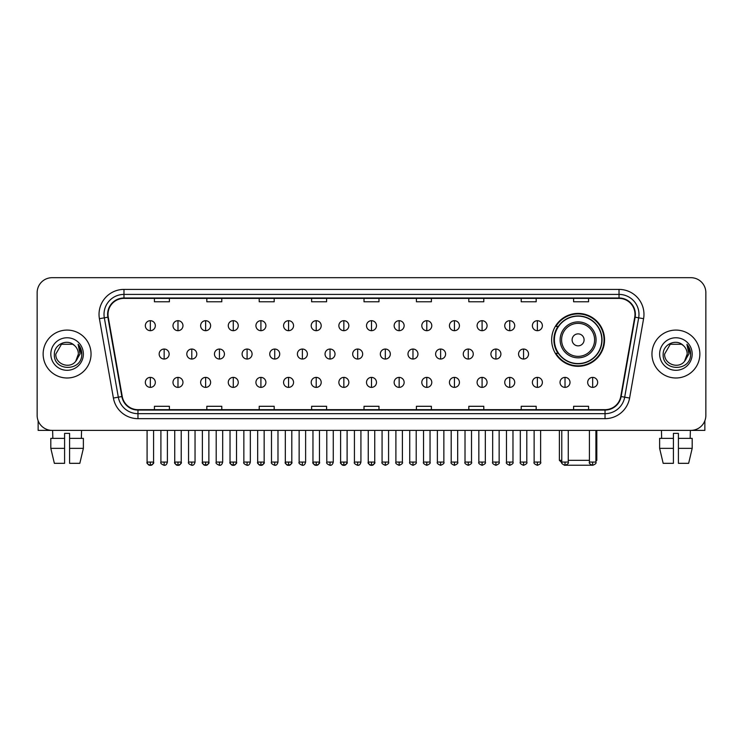 <?xml version="1.0" encoding="UTF-8"?>
<svg xmlns="http://www.w3.org/2000/svg" width="743" height="743" viewBox="0 0 743 743"><rect width="100%" height="100%" fill="white"/><g stroke="black" fill="none" stroke-linecap="round" stroke-linejoin="round"><path stroke-width="1.11" d="M551.65 339.857A26.451 26.451 0 0 0 578.1 366.308A26.451 26.451 0 0 0 604.551 339.857A26.451 26.451 0 0 0 578.1 313.416A26.451 26.451 0 0 0 551.65 339.857M557.993 353.334A24.203 24.203 0 0 1 557.993 326.391M37.15 292.649L37.15 415.411A14.971 14.971 0 0 0 52.121 430.383L690.879 430.383A14.971 14.971 0 0 0 705.85 415.411L705.85 292.649A14.971 14.971 0 0 0 690.879 277.687L52.121 277.687A14.971 14.971 0 0 0 37.15 292.649L37.15 415.411M43.14 354.03A23.952 23.952 0 0 0 67.093 377.992A23.952 23.952 0 0 0 91.045 354.03A23.952 23.952 0 0 0 67.093 330.078A23.952 23.952 0 0 0 43.14 354.03A23.952 23.952 0 0 0 67.093 377.992A23.952 23.952 0 0 0 91.045 354.03A23.952 23.952 0 0 0 67.093 330.078A23.952 23.952 0 0 0 43.14 354.03M651.955 354.03A23.952 23.952 0 0 0 675.907 377.992A23.952 23.952 0 0 0 699.86 354.03A23.952 23.952 0 0 0 675.907 330.078A23.952 23.952 0 0 0 651.955 354.03A23.952 23.952 0 0 0 675.907 377.992A23.952 23.952 0 0 0 699.86 354.03A23.952 23.952 0 0 0 675.907 330.078A23.952 23.952 0 0 0 651.955 354.03M108.014 314.363A15.965 15.965 0 0 1 123.979 298.389L619.021 298.389A15.965 15.965 0 0 1 634.745 317.131L620.758 396.483A15.965 15.965 0 0 1 605.025 409.672L137.975 409.672A15.965 15.965 0 0 1 122.242 396.483L108.255 317.131A15.965 15.965 0 0 1 108.014 314.363M107.614 314.363A16.365 16.365 0 0 0 107.865 317.205L121.852 396.548A16.365 16.365 0 0 0 137.975 410.071L605.025 410.071A16.365 16.365 0 0 0 621.148 396.548L635.135 317.205A16.365 16.365 0 0 0 619.021 297.989L123.979 297.989A16.365 16.365 0 0 0 107.614 314.363M99.413 318.691A24.956 24.956 0 0 1 123.979 289.408L619.021 289.408A24.956 24.956 0 0 1 643.587 318.691L629.6 398.044A24.956 24.956 0 0 1 605.025 418.662L137.975 418.662A24.956 24.956 0 0 1 113.4 398.044L99.413 318.691L104.326 317.828A19.959 19.959 0 0 1 123.979 294.404L619.021 294.404A19.959 19.959 0 0 1 638.674 317.828L624.687 397.171A19.959 19.959 0 0 1 605.025 413.665L137.975 413.665A19.959 19.959 0 0 1 118.313 397.171L104.326 317.828A19.959 19.959 0 0 1 104.02 314.363M690.879 277.687L52.121 277.687M52.121 430.383L690.879 430.383M705.85 415.411L705.85 292.649M621.148 396.548L624.687 397.171L638.674 317.828L643.587 318.691M364.014 298.389L364.014 301.769L378.986 301.769L378.986 298.389M311.614 298.389L311.614 301.769L326.586 301.769L326.586 298.389M259.214 298.389L259.214 301.769L274.186 301.769L274.186 298.389M206.823 298.389L206.823 301.769L221.795 301.769L221.795 298.389M154.423 298.389L154.423 301.769L169.395 301.769L169.395 298.389M416.414 298.389L416.414 301.769L431.386 301.769L431.386 298.389M468.814 298.389L468.814 301.769L483.786 301.769L483.786 298.389M521.205 298.389L521.205 301.769L536.177 301.769L536.177 298.389M573.605 298.389L573.605 301.769L588.577 301.769L588.577 298.389M378.986 409.672L378.986 406.3L364.014 406.3L364.014 409.672M326.586 409.672L326.586 406.3L311.614 406.3L311.614 409.672M274.186 409.672L274.186 406.3L259.214 406.3L259.214 409.672M221.795 409.672L221.795 406.3L206.823 406.3L206.823 409.672M169.395 409.672L169.395 406.3L154.423 406.3L154.423 409.672M431.386 409.672L431.386 406.3L416.414 406.3L416.414 409.672M483.786 409.672L483.786 406.3L468.814 406.3L468.814 409.672M536.177 409.672L536.177 406.3L521.205 406.3L521.205 409.672M588.577 409.672L588.577 406.3L573.605 406.3L573.605 409.672M74.476 345.514C67.557 338.26 54.23 344.232 54.36 354.03C53.087 371.444 81.321 371.899 81.776 354.875L81.804 354.03C81.758 350.334 80.532 347.083 78.108 344.288L80.049 354.03L75.73 361.284C69.749 369.373 55.223 364.2 55.818 354.03L61.455 344.269L72.73 344.269L74.476 345.514A11.275 11.275 0 0 1 78.368 354.03L75.73 361.284A11.275 11.275 0 0 0 78.368 354.03L75.702 361.312M50.821 354.03A16.272 16.272 0 0 0 67.093 370.302A16.272 16.272 0 0 0 83.365 354.03A16.272 16.272 0 0 0 67.093 337.768A16.272 16.272 0 0 0 50.821 354.03M78.219 344.408L81.795 354.457M38.144 420.789L38.144 430.383L96.033 430.383M50.812 438.37L50.812 448.354L54.36 463.326L50.812 448.354L50.812 438.37L64.595 438.37L64.595 433.383L69.591 433.383L69.591 438.37L83.374 438.37L83.374 448.354L79.826 463.326L83.374 448.354L69.591 448.354L69.591 438.37L69.591 463.326L79.826 463.326M81.563 430.383L81.349 438.37M64.595 438.37L64.595 463.326L54.36 463.326M50.812 448.354L64.595 448.354M52.623 430.383L52.837 438.37M591.911 465.229L564.29 465.229M568.265 460.326L589.422 460.326M595.914 460.326L596.815 460.326L595.914 461.227M584.091 339.857A5.99 5.99 0 0 0 578.1 333.876A5.99 5.99 0 0 0 572.11 339.857A5.99 5.99 0 0 0 578.1 345.848A5.99 5.99 0 0 0 584.091 339.857M596.062 339.857A17.962 17.962 0 0 0 578.1 321.895A17.962 17.962 0 0 0 560.129 339.857A17.962 17.962 0 0 0 578.1 357.829A17.962 17.962 0 0 0 596.062 339.857A17.962 17.962 0 0 1 578.1 357.829A17.962 17.962 0 0 1 560.129 339.857M601.802 339.857A23.702 23.702 0 0 0 578.1 316.156A23.702 23.702 0 0 0 554.399 339.857A23.702 23.702 0 0 0 578.1 363.568A23.702 23.702 0 0 0 601.802 339.857M559.386 430.383L559.386 460.326L561.782 460.326M604.05 339.857A25.949 25.949 0 0 1 555.922 353.334L558.327 353.334A23.925 23.925 0 0 0 593.926 357.801A23.925 23.925 0 0 0 593.926 321.923A23.925 23.925 0 0 0 558.327 326.391L555.922 326.391A25.949 25.949 0 0 1 604.05 339.857M150.327 320.697A4.987 4.987 0 0 0 145.34 325.685A4.987 4.987 0 0 0 150.327 330.681A4.987 4.987 0 0 0 155.324 325.685A4.987 4.987 0 0 0 150.327 320.697L150.327 330.681A4.987 4.987 0 0 0 155.324 325.685A4.987 4.987 0 0 0 150.327 320.697M177.976 320.697A4.987 4.987 0 0 0 172.989 325.685A4.987 4.987 0 0 0 177.976 330.681A4.987 4.987 0 0 0 182.964 325.685A4.987 4.987 0 0 0 177.976 320.697L177.976 330.681A4.987 4.987 0 0 0 182.964 325.685A4.987 4.987 0 0 0 177.976 320.697M205.625 320.697A4.987 4.987 0 0 0 200.629 325.685A4.987 4.987 0 0 0 205.625 330.681A4.987 4.987 0 0 0 210.613 325.685A4.987 4.987 0 0 0 205.625 320.697L205.625 330.681A4.987 4.987 0 0 0 210.613 325.685A4.987 4.987 0 0 0 205.625 320.697M233.265 320.697A4.987 4.987 0 0 0 228.277 325.685A4.987 4.987 0 0 0 233.265 330.681A4.987 4.987 0 0 0 238.262 325.685A4.987 4.987 0 0 0 233.265 320.697L233.265 330.681A4.987 4.987 0 0 0 238.262 325.685A4.987 4.987 0 0 0 233.265 320.697M260.914 320.697A4.987 4.987 0 0 0 255.926 325.685A4.987 4.987 0 0 0 260.914 330.681A4.987 4.987 0 0 0 265.901 325.685A4.987 4.987 0 0 0 260.914 320.697L260.914 330.681A4.987 4.987 0 0 0 265.901 325.685A4.987 4.987 0 0 0 260.914 320.697M288.563 320.697A4.987 4.987 0 0 0 283.575 325.685A4.987 4.987 0 0 0 288.563 330.681A4.987 4.987 0 0 0 293.55 325.685A4.987 4.987 0 0 0 288.563 320.697L288.563 330.681A4.987 4.987 0 0 0 293.55 325.685A4.987 4.987 0 0 0 288.563 320.697M316.212 320.697A4.987 4.987 0 0 0 311.215 325.685A4.987 4.987 0 0 0 316.212 330.681A4.987 4.987 0 0 0 321.199 325.685A4.987 4.987 0 0 0 316.212 320.697L316.212 330.681A4.987 4.987 0 0 0 321.199 325.685A4.987 4.987 0 0 0 316.212 320.697M343.851 320.697A4.987 4.987 0 0 0 338.864 325.685A4.987 4.987 0 0 0 343.851 330.681A4.987 4.987 0 0 0 348.848 325.685A4.987 4.987 0 0 0 343.851 320.697L343.851 330.681A4.987 4.987 0 0 0 348.848 325.685A4.987 4.987 0 0 0 343.851 320.697M371.5 320.697A4.987 4.987 0 0 0 366.513 325.685A4.987 4.987 0 0 0 371.5 330.681A4.987 4.987 0 0 0 376.487 325.685A4.987 4.987 0 0 0 371.5 320.697L371.5 330.681A4.987 4.987 0 0 0 376.487 325.685A4.987 4.987 0 0 0 371.5 320.697M399.149 320.697A4.987 4.987 0 0 0 394.152 325.685A4.987 4.987 0 0 0 399.149 330.681A4.987 4.987 0 0 0 404.136 325.685A4.987 4.987 0 0 0 399.149 320.697L399.149 330.681A4.987 4.987 0 0 0 404.136 325.685A4.987 4.987 0 0 0 399.149 320.697M426.788 320.697A4.987 4.987 0 0 0 421.801 325.685A4.987 4.987 0 0 0 426.788 330.681A4.987 4.987 0 0 0 431.785 325.685A4.987 4.987 0 0 0 426.788 320.697L426.788 330.681A4.987 4.987 0 0 0 431.785 325.685A4.987 4.987 0 0 0 426.788 320.697M454.437 320.697A4.987 4.987 0 0 0 449.45 325.685A4.987 4.987 0 0 0 454.437 330.681A4.987 4.987 0 0 0 459.425 325.685A4.987 4.987 0 0 0 454.437 320.697L454.437 330.681A4.987 4.987 0 0 0 459.425 325.685A4.987 4.987 0 0 0 454.437 320.697M482.086 320.697A4.987 4.987 0 0 0 477.099 325.685A4.987 4.987 0 0 0 482.086 330.681A4.987 4.987 0 0 0 487.074 325.685A4.987 4.987 0 0 0 482.086 320.697L482.086 330.681A4.987 4.987 0 0 0 487.074 325.685A4.987 4.987 0 0 0 482.086 320.697M509.735 320.697A4.987 4.987 0 0 0 504.738 325.685A4.987 4.987 0 0 0 509.735 330.681A4.987 4.987 0 0 0 514.723 325.685A4.987 4.987 0 0 0 509.735 320.697L509.735 330.681A4.987 4.987 0 0 0 514.723 325.685A4.987 4.987 0 0 0 509.735 320.697M537.375 320.697A4.987 4.987 0 0 0 532.387 325.685A4.987 4.987 0 0 0 537.375 330.681A4.987 4.987 0 0 0 542.371 325.685A4.987 4.987 0 0 0 537.375 320.697L537.375 330.681A4.987 4.987 0 0 0 542.371 325.685A4.987 4.987 0 0 0 537.375 320.697M164.157 349.043A4.987 4.987 0 0 0 159.16 354.03A4.987 4.987 0 0 0 164.157 359.027A4.987 4.987 0 0 0 169.144 354.03A4.987 4.987 0 0 0 164.157 349.043L164.157 359.027A4.987 4.987 0 0 0 169.144 354.03A4.987 4.987 0 0 0 164.157 349.043M191.796 349.043A4.987 4.987 0 0 0 186.809 354.03A4.987 4.987 0 0 0 191.796 359.027A4.987 4.987 0 0 0 196.793 354.03A4.987 4.987 0 0 0 191.796 349.043L191.796 359.027A4.987 4.987 0 0 0 196.793 354.03A4.987 4.987 0 0 0 191.796 349.043M219.445 349.043A4.987 4.987 0 0 0 214.458 354.03A4.987 4.987 0 0 0 219.445 359.027A4.987 4.987 0 0 0 224.432 354.03A4.987 4.987 0 0 0 219.445 349.043L219.445 359.027A4.987 4.987 0 0 0 224.432 354.03A4.987 4.987 0 0 0 219.445 349.043M247.094 349.043A4.987 4.987 0 0 0 242.097 354.03A4.987 4.987 0 0 0 247.094 359.027A4.987 4.987 0 0 0 252.081 354.03A4.987 4.987 0 0 0 247.094 349.043L247.094 359.027A4.987 4.987 0 0 0 252.081 354.03A4.987 4.987 0 0 0 247.094 349.043M274.734 349.043A4.987 4.987 0 0 0 269.746 354.03A4.987 4.987 0 0 0 274.734 359.027A4.987 4.987 0 0 0 279.73 354.03A4.987 4.987 0 0 0 274.734 349.043L274.734 359.027A4.987 4.987 0 0 0 279.73 354.03A4.987 4.987 0 0 0 274.734 349.043M302.382 349.043A4.987 4.987 0 0 0 297.395 354.03A4.987 4.987 0 0 0 302.382 359.027A4.987 4.987 0 0 0 307.379 354.03A4.987 4.987 0 0 0 302.382 349.043L302.382 359.027A4.987 4.987 0 0 0 307.379 354.03A4.987 4.987 0 0 0 302.382 349.043M330.031 349.043A4.987 4.987 0 0 0 325.044 354.03A4.987 4.987 0 0 0 330.031 359.027A4.987 4.987 0 0 0 335.019 354.03A4.987 4.987 0 0 0 330.031 349.043L330.031 359.027A4.987 4.987 0 0 0 335.019 354.03A4.987 4.987 0 0 0 330.031 349.043M357.68 349.043A4.987 4.987 0 0 0 352.684 354.03A4.987 4.987 0 0 0 357.68 359.027A4.987 4.987 0 0 0 362.668 354.03A4.987 4.987 0 0 0 357.68 349.043L357.68 359.027A4.987 4.987 0 0 0 362.668 354.03A4.987 4.987 0 0 0 357.68 349.043M385.32 349.043A4.987 4.987 0 0 0 380.332 354.03A4.987 4.987 0 0 0 385.32 359.027A4.987 4.987 0 0 0 390.316 354.03A4.987 4.987 0 0 0 385.32 349.043L385.32 359.027A4.987 4.987 0 0 0 390.316 354.03A4.987 4.987 0 0 0 385.32 349.043M412.969 349.043A4.987 4.987 0 0 0 407.981 354.03A4.987 4.987 0 0 0 412.969 359.027A4.987 4.987 0 0 0 417.956 354.03A4.987 4.987 0 0 0 412.969 349.043L412.969 359.027A4.987 4.987 0 0 0 417.956 354.03A4.987 4.987 0 0 0 412.969 349.043M440.618 349.043A4.987 4.987 0 0 0 435.621 354.03A4.987 4.987 0 0 0 440.618 359.027A4.987 4.987 0 0 0 445.605 354.03A4.987 4.987 0 0 0 440.618 349.043L440.618 359.027A4.987 4.987 0 0 0 445.605 354.03A4.987 4.987 0 0 0 440.618 349.043M468.266 349.043A4.987 4.987 0 0 0 463.27 354.03A4.987 4.987 0 0 0 468.266 359.027A4.987 4.987 0 0 0 473.254 354.03A4.987 4.987 0 0 0 468.266 349.043L468.266 359.027A4.987 4.987 0 0 0 473.254 354.03A4.987 4.987 0 0 0 468.266 349.043M495.906 349.043A4.987 4.987 0 0 0 490.919 354.03A4.987 4.987 0 0 0 495.906 359.027A4.987 4.987 0 0 0 500.903 354.03A4.987 4.987 0 0 0 495.906 349.043L495.906 359.027A4.987 4.987 0 0 0 500.903 354.03A4.987 4.987 0 0 0 495.906 349.043M523.555 349.043A4.987 4.987 0 0 0 518.568 354.03A4.987 4.987 0 0 0 523.555 359.027A4.987 4.987 0 0 0 528.542 354.03A4.987 4.987 0 0 0 523.555 349.043L523.555 359.027A4.987 4.987 0 0 0 528.542 354.03A4.987 4.987 0 0 0 523.555 349.043M150.327 377.388A4.987 4.987 0 0 0 145.34 382.376A4.987 4.987 0 0 0 150.327 387.372A4.987 4.987 0 0 0 155.324 382.376A4.987 4.987 0 0 0 150.327 377.388L150.327 387.372A4.987 4.987 0 0 0 155.324 382.376A4.987 4.987 0 0 0 150.327 377.388M177.976 377.388A4.987 4.987 0 0 0 172.989 382.376A4.987 4.987 0 0 0 177.976 387.372A4.987 4.987 0 0 0 182.964 382.376A4.987 4.987 0 0 0 177.976 377.388L177.976 387.372A4.987 4.987 0 0 0 182.964 382.376A4.987 4.987 0 0 0 177.976 377.388M205.625 377.388A4.987 4.987 0 0 0 200.629 382.376A4.987 4.987 0 0 0 205.625 387.372A4.987 4.987 0 0 0 210.613 382.376A4.987 4.987 0 0 0 205.625 377.388L205.625 387.372A4.987 4.987 0 0 0 210.613 382.376A4.987 4.987 0 0 0 205.625 377.388M233.265 377.388A4.987 4.987 0 0 0 228.277 382.376A4.987 4.987 0 0 0 233.265 387.372A4.987 4.987 0 0 0 238.262 382.376A4.987 4.987 0 0 0 233.265 377.388L233.265 387.372A4.987 4.987 0 0 0 238.262 382.376A4.987 4.987 0 0 0 233.265 377.388M260.914 377.388A4.987 4.987 0 0 0 255.926 382.376A4.987 4.987 0 0 0 260.914 387.372A4.987 4.987 0 0 0 265.901 382.376A4.987 4.987 0 0 0 260.914 377.388L260.914 387.372A4.987 4.987 0 0 0 265.901 382.376A4.987 4.987 0 0 0 260.914 377.388M288.563 377.388A4.987 4.987 0 0 0 283.575 382.376A4.987 4.987 0 0 0 288.563 387.372A4.987 4.987 0 0 0 293.55 382.376A4.987 4.987 0 0 0 288.563 377.388L288.563 387.372A4.987 4.987 0 0 0 293.55 382.376A4.987 4.987 0 0 0 288.563 377.388M316.212 377.388A4.987 4.987 0 0 0 311.215 382.376A4.987 4.987 0 0 0 316.212 387.372A4.987 4.987 0 0 0 321.199 382.376A4.987 4.987 0 0 0 316.212 377.388L316.212 387.372A4.987 4.987 0 0 0 321.199 382.376A4.987 4.987 0 0 0 316.212 377.388M343.851 377.388A4.987 4.987 0 0 0 338.864 382.376A4.987 4.987 0 0 0 343.851 387.372A4.987 4.987 0 0 0 348.848 382.376A4.987 4.987 0 0 0 343.851 377.388L343.851 387.372A4.987 4.987 0 0 0 348.848 382.376A4.987 4.987 0 0 0 343.851 377.388M371.5 377.388A4.987 4.987 0 0 0 366.513 382.376A4.987 4.987 0 0 0 371.5 387.372A4.987 4.987 0 0 0 376.487 382.376A4.987 4.987 0 0 0 371.5 377.388L371.5 387.372A4.987 4.987 0 0 0 376.487 382.376A4.987 4.987 0 0 0 371.5 377.388M399.149 377.388A4.987 4.987 0 0 0 394.152 382.376A4.987 4.987 0 0 0 399.149 387.372A4.987 4.987 0 0 0 404.136 382.376A4.987 4.987 0 0 0 399.149 377.388L399.149 387.372A4.987 4.987 0 0 0 404.136 382.376A4.987 4.987 0 0 0 399.149 377.388M426.788 377.388A4.987 4.987 0 0 0 421.801 382.376A4.987 4.987 0 0 0 426.788 387.372A4.987 4.987 0 0 0 431.785 382.376A4.987 4.987 0 0 0 426.788 377.388L426.788 387.372A4.987 4.987 0 0 0 431.785 382.376A4.987 4.987 0 0 0 426.788 377.388M454.437 377.388A4.987 4.987 0 0 0 449.45 382.376A4.987 4.987 0 0 0 454.437 387.372A4.987 4.987 0 0 0 459.425 382.376A4.987 4.987 0 0 0 454.437 377.388L454.437 387.372A4.987 4.987 0 0 0 459.425 382.376A4.987 4.987 0 0 0 454.437 377.388M482.086 377.388A4.987 4.987 0 0 0 477.099 382.376A4.987 4.987 0 0 0 482.086 387.372A4.987 4.987 0 0 0 487.074 382.376A4.987 4.987 0 0 0 482.086 377.388L482.086 387.372A4.987 4.987 0 0 0 487.074 382.376A4.987 4.987 0 0 0 482.086 377.388M509.735 377.388A4.987 4.987 0 0 0 504.738 382.376A4.987 4.987 0 0 0 509.735 387.372A4.987 4.987 0 0 0 514.723 382.376A4.987 4.987 0 0 0 509.735 377.388L509.735 387.372A4.987 4.987 0 0 0 514.723 382.376A4.987 4.987 0 0 0 509.735 377.388M537.375 377.388A4.987 4.987 0 0 0 532.387 382.376A4.987 4.987 0 0 0 537.375 387.372A4.987 4.987 0 0 0 542.371 382.376A4.987 4.987 0 0 0 537.375 377.388L537.375 387.372A4.987 4.987 0 0 0 542.371 382.376A4.987 4.987 0 0 0 537.375 377.388M565.024 377.388A4.987 4.987 0 0 0 560.036 382.376A4.987 4.987 0 0 0 565.024 387.372A4.987 4.987 0 0 0 570.011 382.376A4.987 4.987 0 0 0 565.024 377.388L565.024 387.372A4.987 4.987 0 0 0 570.011 382.376A4.987 4.987 0 0 0 565.024 377.388M592.673 377.388A4.987 4.987 0 0 0 587.676 382.376A4.987 4.987 0 0 0 592.673 387.372A4.987 4.987 0 0 0 597.66 382.376A4.987 4.987 0 0 0 592.673 377.388L592.673 387.372A4.987 4.987 0 0 0 597.66 382.376A4.987 4.987 0 0 0 592.673 377.388M704.856 420.789L704.856 430.383L646.967 430.383M659.626 438.37L659.626 448.354L663.174 463.326L659.626 448.354L659.626 438.37L673.409 438.37L673.409 433.383L678.405 433.383L678.405 438.37L692.188 438.37L692.188 448.354L688.64 463.326L692.188 448.354L678.405 448.354L678.405 438.37M690.377 430.383L690.163 438.37M673.409 438.37L673.409 463.326L663.174 463.326M659.626 448.354L673.409 448.354M688.64 463.326L678.405 463.326L678.405 448.354M661.437 430.383L661.651 438.37M683.3 345.514C676.371 338.26 663.053 344.232 663.174 354.03C661.911 371.444 690.136 371.899 690.591 354.875L690.619 354.03C690.572 350.334 689.346 347.083 686.922 344.288L688.872 354.03L684.554 361.284C678.563 369.373 664.047 364.2 664.632 354.03L670.27 344.269L681.545 344.269L683.3 345.514A11.275 11.275 0 0 1 687.182 354.03L684.554 361.284A11.275 11.275 0 0 0 687.182 354.03L684.526 361.312M659.635 354.03A16.272 16.272 0 0 0 675.907 370.302A16.272 16.272 0 0 0 692.179 354.03A16.272 16.272 0 0 0 675.907 337.768A16.272 16.272 0 0 0 659.635 354.03M687.034 344.408L690.609 354.457M619.021 289.408L619.021 297.989M104.326 317.828L107.865 317.205M137.975 418.662L137.975 410.071M605.025 410.071L605.025 418.662M113.4 398.044L121.852 396.548M635.135 317.205L638.674 317.828M123.979 289.408L123.979 297.989M624.687 397.171L629.6 398.044M594.604 339.857A16.504 16.504 0 0 0 578.1 323.354A16.504 16.504 0 0 0 561.597 339.857A16.504 16.504 0 0 0 578.1 356.361A16.504 16.504 0 0 0 594.604 339.857M164.157 462.072L160.906 462.072C160.256 463.112 161.333 464.189 164.157 465.313L164.157 462.072L167.398 462.072L167.398 430.383M191.796 462.072L188.555 462.072C187.895 463.112 188.982 464.189 191.796 465.313L191.796 462.072L195.047 462.072L195.047 430.383M219.445 462.072L216.204 462.072C215.544 463.112 216.622 464.189 219.445 465.313L219.445 462.072L222.686 462.072L222.686 430.383M247.094 462.072L243.853 462.072C243.193 463.112 244.271 464.189 247.094 465.313L247.094 462.072L250.335 462.072L250.335 430.383M274.734 462.072L271.492 462.072C270.833 463.112 271.919 464.189 274.734 465.313L274.734 462.072L277.984 462.072L277.984 430.383M302.382 462.072L299.141 462.072C298.482 463.112 299.568 464.189 302.382 465.313L302.382 462.072L305.624 462.072L305.624 430.383M330.031 462.072L326.79 462.072C326.131 463.112 327.208 464.189 330.031 465.313L330.031 462.072L333.273 462.072L333.273 430.383M357.68 462.072L354.43 462.072C353.779 463.112 354.857 464.189 357.68 465.313L357.68 462.072L360.922 462.072L360.922 430.383M385.32 462.072L382.078 462.072C381.419 463.112 382.506 464.189 385.32 465.313L385.32 462.072L388.57 462.072L388.57 430.383M412.969 462.072L409.727 462.072C409.068 463.112 410.145 464.189 412.969 465.313L412.969 462.072L416.21 462.072L416.21 430.383M440.618 462.072L437.376 462.072C436.717 463.112 437.794 464.189 440.618 465.313L440.618 462.072L443.859 462.072L443.859 430.383M468.266 462.072L465.016 462.072C464.356 463.112 465.443 464.189 468.266 465.313L468.266 462.072L471.508 462.072L471.508 430.383M495.906 462.072L492.665 462.072C492.005 463.112 493.092 464.189 495.906 465.313L495.906 462.072L499.147 462.072L499.147 430.383M523.555 462.072L520.314 462.072C519.654 463.112 520.732 464.189 523.555 465.313L523.555 462.072L526.796 462.072L526.796 430.383M150.327 462.072L147.086 462.072C146.427 463.112 147.513 464.189 150.327 465.313L150.327 462.072L153.578 462.072C154.228 463.112 153.151 464.189 150.327 465.313C148.73 465.471 147.653 464.384 147.086 462.072L147.086 430.383M177.976 462.072L174.735 462.072C174.076 463.112 175.153 464.189 177.976 465.313L177.976 462.072L181.218 462.072C181.877 463.112 180.8 464.189 177.976 465.313C176.379 465.471 175.302 464.384 174.735 462.072L174.735 430.383M205.625 462.072L202.375 462.072C201.724 463.112 202.802 464.189 205.625 465.313L205.625 462.072L208.867 462.072C209.526 463.112 208.439 464.189 205.625 465.313C204.028 465.471 202.941 464.384 202.375 462.072L202.375 430.383M233.265 462.072L230.024 462.072C229.364 463.112 230.451 464.189 233.265 465.313L233.265 462.072L236.515 462.072C237.175 463.112 236.088 464.189 233.265 465.313C231.677 465.471 230.59 464.384 230.024 462.072L230.024 430.383L230.024 462.072M260.914 462.072L257.672 462.072C257.013 463.112 258.09 464.189 260.914 465.313L260.914 462.072L264.155 462.072C264.814 463.112 263.737 464.189 260.914 465.313C259.316 465.471 258.239 464.384 257.672 462.072L257.672 430.383M288.563 462.072L285.321 462.072C284.662 463.112 285.739 464.189 288.563 465.313L288.563 462.072L291.804 462.072C292.463 463.112 291.386 464.189 288.563 465.313C286.965 465.471 285.888 464.384 285.321 462.072L285.321 430.383M316.212 462.072L312.961 462.072C312.301 463.112 313.388 464.189 316.212 465.313L316.212 462.072L319.453 462.072C320.112 463.112 319.026 464.189 316.212 465.313C314.614 465.471 313.527 464.384 312.961 462.072L312.961 430.383M343.851 462.072L340.61 462.072C339.95 463.112 341.037 464.189 343.851 465.313L343.851 462.072L347.102 462.072C347.752 463.112 346.675 464.189 343.851 465.313C342.254 465.471 341.176 464.384 340.61 462.072L340.61 430.383M371.5 462.072L368.259 462.072C367.599 463.112 368.677 464.189 371.5 465.313L371.5 462.072L374.741 462.072C375.401 463.112 374.323 464.189 371.5 465.313C369.903 465.471 368.825 464.384 368.259 462.072L368.259 430.383M399.149 462.072L395.898 462.072C395.248 463.112 396.325 464.189 399.149 465.313L399.149 462.072L402.39 462.072L402.39 430.383L402.39 462.072C403.05 463.112 401.963 464.189 399.149 465.313M426.788 462.072L423.547 462.072L423.547 430.383L423.547 462.072C422.888 463.112 423.974 464.189 426.788 465.313L426.788 462.072L430.039 462.072L430.039 430.383M454.437 462.072L451.196 462.072C450.537 463.112 451.614 464.189 454.437 465.313L454.437 462.072L457.679 462.072L457.679 430.383M482.086 462.072L478.845 462.072C478.186 463.112 479.263 464.189 482.086 465.313L482.086 462.072L485.328 462.072L485.328 430.383M509.735 462.072L506.485 462.072C505.825 463.112 506.912 464.189 509.735 465.313L509.735 462.072L512.976 462.072L512.976 430.383M537.375 462.072L534.133 462.072C533.474 463.112 534.561 464.189 537.375 465.313L537.375 462.072L540.625 462.072L540.625 430.383M565.024 462.072L561.782 462.072C561.123 463.112 562.2 464.189 565.024 465.313L565.024 462.072L568.265 462.072L568.265 430.383M592.673 462.072L589.422 462.072C588.772 463.112 589.849 464.189 592.673 465.313L592.673 462.072L595.914 462.072L595.914 430.383M596.815 430.383L596.815 460.326M561.866 462.805L559.386 460.326M160.906 462.072L160.906 430.383M167.398 462.072C166.831 464.384 165.754 465.471 164.157 465.313M188.555 462.072L188.555 430.383M195.047 462.072C194.48 464.384 193.394 465.471 191.796 465.313M216.204 462.072L216.204 430.383M222.686 462.072C222.12 464.384 221.042 465.471 219.445 465.313M243.853 462.072L243.853 430.383M250.335 462.072C249.769 464.384 248.691 465.471 247.094 465.313M271.492 462.072L271.492 430.383M277.984 462.072C277.418 464.384 276.331 465.471 274.734 465.313M299.141 462.072L299.141 430.383M305.624 462.072C305.067 464.384 303.98 465.471 302.382 465.313M326.79 462.072L326.79 430.383M333.273 462.072C332.706 464.384 331.629 465.471 330.031 465.313M354.43 462.072L354.43 430.383M360.922 462.072C360.355 464.384 359.278 465.471 357.68 465.313M382.078 462.072L382.078 430.383M388.57 462.072C389.221 463.112 388.143 464.189 385.32 465.313M409.727 462.072L409.727 430.383M416.21 462.072C416.869 463.112 415.792 464.189 412.969 465.313M437.376 462.072L437.376 430.383M443.859 462.072C444.518 463.112 443.432 464.189 440.618 465.313M465.016 462.072L465.016 430.383M471.508 462.072C472.167 463.112 471.081 464.189 468.266 465.313M492.665 462.072L492.665 430.383M499.147 462.072C499.807 463.112 498.729 464.189 495.906 465.313M520.314 462.072L520.314 430.383M526.796 462.072C527.456 463.112 526.378 464.189 523.555 465.313M150.327 465.313C151.925 465.471 153.012 464.384 153.578 462.072L153.578 430.383M177.976 465.313C179.574 465.471 180.651 464.384 181.218 462.072L181.218 430.383M205.625 465.313C207.223 465.471 208.3 464.384 208.867 462.072L208.867 430.383M233.265 465.313C234.862 465.471 235.949 464.384 236.515 462.072L236.515 430.383M260.914 465.313C262.511 465.471 263.589 464.384 264.155 462.072L264.155 430.383M288.563 465.313C290.16 465.471 291.237 464.384 291.804 462.072L291.804 430.383M316.212 465.313C317.8 465.471 318.886 464.384 319.453 462.072L319.453 430.383M343.851 465.313C345.449 465.471 346.535 464.384 347.102 462.072L347.102 430.383M371.5 465.313C373.097 465.471 374.175 464.384 374.741 462.072L374.741 430.383M395.898 462.072L395.898 430.383M430.039 462.072C430.699 463.112 429.612 464.189 426.788 465.313M451.196 462.072L451.196 430.383M457.679 462.072C458.338 463.112 457.261 464.189 454.437 465.313M478.845 462.072L478.845 430.383M485.328 462.072C485.987 463.112 484.91 464.189 482.086 465.313M506.485 462.072L506.485 430.383M512.976 462.072C513.636 463.112 512.549 464.189 509.735 465.313M534.133 462.072L534.133 430.383M540.625 462.072C541.275 463.112 540.198 464.189 537.375 465.313M561.782 462.072L561.782 430.383M568.265 462.072C568.924 463.112 567.847 464.189 565.024 465.313M589.422 462.072L589.422 430.383M595.914 462.072C596.573 463.112 595.487 464.189 592.673 465.313"/></g></svg>
